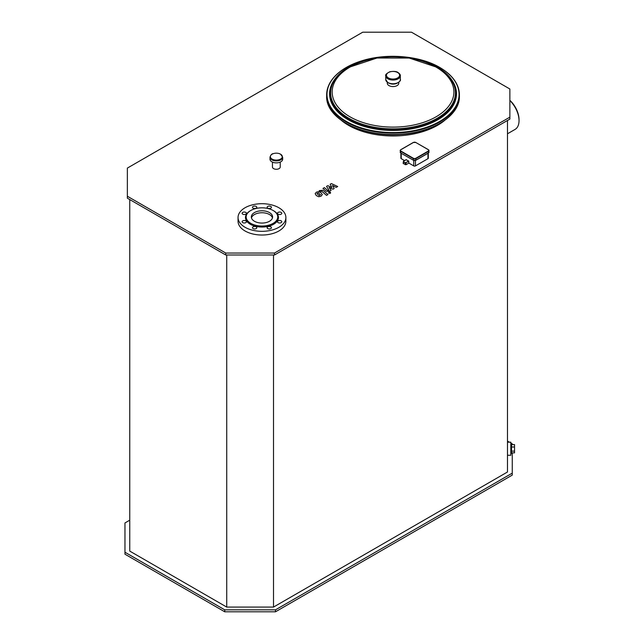 <?xml version="1.0" encoding="UTF-8"?>
<svg xmlns="http://www.w3.org/2000/svg" width="644" height="644" viewBox="0 0 644 644"><rect width="100%" height="100%" fill="white"/><g stroke="black" fill="none" stroke-linecap="round" stroke-linejoin="round"><path stroke-width="0.97" d="M437.228 67.258A62.5 36.088 -0 0 0 332.868 82.996A62.5 36.088 -0 0 0 393.033 128.856A62.5 36.088 -0 0 0 453.199 82.996A62.5 36.088 -0 0 0 437.228 67.258M437.429 67.145A62.782 36.249 -0 0 0 332.602 82.947A62.782 36.249 -0 0 0 393.033 129.025A62.782 36.249 -0 0 0 453.465 82.947A62.782 36.249 -0 0 0 437.429 67.145M436.077 67.113A60.866 35.146 0 0 0 349.99 67.113A60.866 35.146 0 0 0 349.99 116.814A60.866 35.146 0 0 0 436.077 116.814A60.866 35.146 0 0 0 436.077 67.113M387.294 82.36L387.294 83.253A5.74 3.317 0 0 0 390.836 86.312A5.74 3.317 0 0 0 397.09 85.596A5.74 3.317 0 0 0 398.773 83.253L398.773 82.36M256.795 227.718A2.149 1.24 180 0 1 254.638 228.958A2.149 1.24 180 0 1 252.488 227.718A2.149 1.24 180 0 1 254.638 226.479A2.149 1.24 180 0 1 256.795 227.718M245.807 222.623A2.149 1.24 180 0 1 243.456 222.888A2.149 1.24 180 0 1 242.128 221.737A2.149 1.24 180 0 1 244.285 220.498A2.149 1.24 180 0 1 246.435 221.737A2.149 1.24 180 0 1 245.807 222.623M244.285 214.524A2.149 1.24 180 0 1 242.128 213.285A2.149 1.24 180 0 1 244.285 212.045A2.149 1.24 180 0 1 246.435 213.285A2.149 1.24 180 0 1 244.285 214.524M253.116 208.189A2.149 1.24 180 0 1 252.488 207.304A2.149 1.24 180 0 1 254.638 206.064A2.149 1.24 180 0 1 256.795 207.304A2.149 1.24 180 0 1 255.459 208.455A2.149 1.24 180 0 1 253.116 208.189M267.131 207.304A2.149 1.24 180 0 1 269.281 206.064A2.149 1.24 180 0 1 271.438 207.304A2.149 1.24 180 0 1 269.281 208.551A2.149 1.24 180 0 1 267.131 207.304M278.119 212.407A2.149 1.24 180 0 1 280.462 212.134A2.149 1.24 180 0 1 281.79 213.285A2.149 1.24 180 0 1 279.641 214.524A2.149 1.24 180 0 1 277.483 213.285A2.149 1.24 180 0 1 278.119 212.407M279.641 220.498A2.149 1.24 180 0 1 281.79 221.737A2.149 1.24 180 0 1 279.641 222.985A2.149 1.24 180 0 1 277.483 221.737A2.149 1.24 180 0 1 279.641 220.498M270.802 226.841A2.149 1.24 180 0 1 271.438 227.718A2.149 1.24 180 0 1 269.281 228.958A2.149 1.24 180 0 1 267.131 227.718A2.149 1.24 180 0 1 268.459 226.567A2.149 1.24 180 0 1 270.802 226.841M272.46 217.905A10.634 6.134 0 0 0 269.482 214.541A10.634 6.134 0 0 0 258.687 213.043A10.634 6.134 0 0 0 251.466 217.905M269.482 212.584A10.634 6.134 180 0 1 272.589 216.923A10.634 6.134 180 0 1 261.963 223.066A10.634 6.134 180 0 1 251.329 216.923A10.634 6.134 180 0 1 257.89 211.256A10.634 6.134 180 0 1 269.482 212.584M273.37 210.628A16.503 9.531 180 0 1 273.628 210.773L273.12 210.483A15.786 9.113 180 0 1 273.12 223.371A15.786 9.113 180 0 1 250.798 223.371A15.786 9.113 180 0 1 250.798 210.483A15.786 9.113 180 0 1 273.12 210.483L273.628 210.773A16.503 9.531 180 0 1 273.628 224.249A16.503 9.531 180 0 1 250.291 224.249A16.503 9.531 180 0 1 250.291 210.773A16.503 9.531 180 0 1 250.548 210.628M278.876 207.746A23.917 13.806 180 0 1 285.88 217.511A23.917 13.806 180 0 1 261.963 231.325A23.917 13.806 180 0 1 238.047 217.511A23.917 13.806 180 0 1 252.81 204.752A23.917 13.806 180 0 1 278.876 207.746M285.88 217.511L285.88 221.222A23.917 13.806 180 0 1 261.963 235.028A23.917 13.806 180 0 1 238.047 221.222L238.047 217.511M406.139 159.76L408.674 161.024L408.843 163.077L406.058 164.687L403.345 163.616L403.345 163.125M411.492 32.2L509.871 89.001L509.871 117.152L274.497 253.044L225.746 253.044L127.359 196.243L127.359 168.092L362.733 32.2L411.492 32.2M444.481 120.549A62.903 36.314 180 0 1 341.578 120.549M280.221 162.111L280.221 167.029A3.888 2.246 180 0 1 276.34 169.275A3.888 2.246 180 0 1 272.452 167.029L272.452 162.111M404.545 160.597L401.236 158.682A1.199 0.692 180 0 1 400.882 158.191L400.882 153.095M428.308 153.095L428.308 158.191A1.199 0.692 180 0 1 427.954 158.682L415.444 165.911A1.199 0.692 180 0 1 413.754 165.911L408.843 163.077M511.545 452.861L514.54 452.861L514.54 444.61L511.545 444.61M511.545 451.13L514.54 451.13M511.545 447L514.54 447M510.829 453.4L511.545 453.4L511.545 444.07L510.829 444.07M507.48 455.268L510.829 455.268L510.829 442.203L507.48 442.203M509.871 100.577A19.135 11.045 60 0 1 519.032 120.653L519.032 119.671A17.935 10.36 -120 0 0 509.871 100.319M519.032 120.653A19.135 11.045 60 0 1 515.063 129.412L507.48 133.791M509.871 117.152L509.871 119.1L274.497 254.992L225.746 254.992L127.359 198.191L127.359 196.243M274.497 254.992L274.497 253.044M225.746 254.992L225.746 253.044M273.507 254.992L273.507 607.083L507.48 472.004L507.48 120.484M273.507 607.083L226.736 607.083L226.736 254.992M226.736 607.083L129.75 551.095L129.75 199.576M512.262 452.861L512.262 473.147L275.487 609.844L224.756 609.844L124.968 552.238L124.968 522.944L129.75 520.183M507.48 441.092L509.412 442.203M510.829 443.024L512.262 443.853L512.262 444.61M275.487 609.844L275.487 611.8L512.262 475.103L512.262 473.147M275.487 611.8L224.756 611.8L224.756 609.844M224.756 611.8L124.968 554.194L124.968 552.238M280.567 154.198A5.981 3.453 180 0 1 280.124 159.31A5.981 3.453 180 0 1 271.357 158.553A5.981 3.453 180 0 1 273.531 153.586L273.531 153.586C271.897 153.666 270.713 154.882 269.997 157.249A6.335 3.663 0 0 0 276.34 160.903A6.335 3.663 0 0 0 282.676 157.249L280.623 154.222L279.142 153.586A5.981 3.453 180 0 1 280.567 154.198M269.997 157.249L269.997 159.221A6.335 3.663 0 0 0 276.34 162.876A6.335 3.663 0 0 0 282.676 159.221L282.676 157.249M330.147 184.289L331.845 187.444L327.764 185.665L326.516 186.382L328.971 190.165L328.529 190.423L327.611 190.358L324.383 187.613L322.958 188.434L326.267 191.244L329.245 191.405L331.129 190.31L329.028 187.452L333.037 189.207L334.156 188.563L332.473 185.464L336.232 187.364L337.706 186.518L331.394 183.572L330.147 184.289M320.495 194.754L318.265 192.846L316.937 193.611L319.174 195.518L320.503 194.673M322.274 194.689L321.139 192.789L318.7 191.63L316.373 192.17L315.166 193.675L316.309 195.583L318.74 196.734L321.074 196.195L322.29 194.52M327.973 194.552L322.998 190.302L319.215 190.6L320.181 191.437L321.646 191.179L326.548 195.374L327.973 194.552M328.754 192.242L328.754 193.24L330.485 193.24L330.485 192.242L328.754 192.242L328.754 193.24M330.485 193.24L330.485 192.242M332.602 82.947L332.24 83.688A63.16 36.467 -0 0 0 393.033 130.04A63.16 36.467 -0 0 0 453.827 83.688L453.465 82.947M334.679 79.397A63.466 36.644 -0 0 0 393.033 130.45A63.466 36.644 -0 0 0 451.38 79.397M439.723 67.491A66.034 38.125 -0 0 0 329.245 84.581A66.034 38.125 -0 0 0 410.123 131.271A66.034 38.125 -0 0 0 439.723 67.491M336.619 74.632A66.372 38.318 -0 0 0 326.661 94.821A66.372 38.318 -0 0 0 393.033 133.139A66.372 38.318 -0 0 0 459.405 94.821A66.372 38.318 -0 0 0 449.448 74.632M336.619 116.379A66.034 38.125 0 0 0 449.448 116.379M326.661 96.198A66.372 38.318 0 0 0 393.033 134.516A66.372 38.318 0 0 0 459.405 96.198L459.405 94.821C459.108 84.155 452.595 75.05 439.868 67.507C420.001 55.682 386.617 52.848 361.735 60.842C354.675 63.032 348.501 65.873 343.204 69.351C332.385 76.628 326.87 85.121 326.661 94.821L326.661 96.198C325.574 118.625 362.878 137.663 400.721 134.459C433.171 132.656 460.049 115.324 459.405 96.198M335.492 78.906A62.701 36.201 0 0 0 331.974 85.048M454.092 85.048A62.701 36.201 0 0 0 450.575 78.906M437.155 67.362A62.396 36.024 0 0 0 332.763 83.511A62.396 36.024 0 0 0 409.182 127.633A62.396 36.024 0 0 0 437.155 67.362M400.327 79.542C401.558 80.218 396.929 85.346 390.828 83.849L387.921 82.786L385.74 79.542A7.293 4.21 0 0 0 393.033 83.752A7.293 4.21 0 0 0 400.327 79.542L400.327 75.831C400.504 74.849 399.747 73.746 398.04 72.522C396.624 71.379 393.895 71.122 389.862 71.758C386.497 73.48 385.12 74.841 385.74 75.831A7.293 4.21 0 0 0 393.033 80.041A7.293 4.21 0 0 0 400.327 75.831M397.686 72.563A6.577 3.8 0 0 0 386.682 74.261A6.577 3.8 0 0 0 394.732 78.914A6.577 3.8 0 0 0 397.686 72.563M428.461 151.356L428.461 151.356A1.916 1.103 0 0 0 429.025 150.575A1.916 1.103 0 0 0 428.461 149.794L428.292 149.698A1.674 0.966 180 0 1 428.292 151.066L428.413 153.031L415.783 160.243A1.674 0.966 0 0 1 413.408 160.243L415.895 160.259L428.413 153.031L429.025 152.137A1.916 1.103 180 0 1 428.461 152.918L415.952 160.147A1.916 1.103 180 0 1 413.239 160.147L400.777 153.031L413.239 160.147L400.777 153.031L400.166 150.575A1.916 1.103 0 0 0 400.729 151.356L413.239 158.585A1.916 1.103 0 0 0 415.952 158.585L428.461 151.356M428.292 151.066L415.783 158.295A1.674 0.966 180 0 1 413.408 158.295L400.898 151.066L400.729 152.918A1.916 1.103 180 0 1 400.166 152.137M413.408 142.477A1.674 0.966 180 0 1 415.783 142.477L413.295 142.461L400.777 149.69L400.166 150.575A1.916 1.103 0 0 1 400.729 149.794L413.239 142.574M429.025 152.137L428.413 149.69L415.952 142.574M415.783 142.477L428.292 149.698M415.783 158.295L415.952 160.147M413.408 158.295L413.239 160.147M400.898 151.066A1.674 0.966 180 0 1 400.898 149.698M408.674 161.024L405.889 162.634L408.843 161.322M405.889 162.634L405.213 162.932L406.058 162.932L406.058 164.687M405.382 162.634L403.345 161.853L405.213 162.932L405.213 164.687M403.514 161.564L403.345 163.616M403.514 161.274L406.308 159.656M413.754 165.911L413.754 160.453M415.444 165.911L415.444 160.453M401.236 158.682L401.236 153.296M427.954 158.682L427.954 153.296M453.481 83.591L447.153 74.849L437.22 67.387L409.238 58.049L376.973 58.024L348.951 67.33L338.953 74.809L332.586 83.591M385.74 79.542L385.74 75.831M250.798 210.483L250.291 210.773M406.187 159.648L403.402 161.258L403.176 163.367M279.142 153.586A9.563 9.563 0 0 0 273.531 153.586"/></g></svg>
